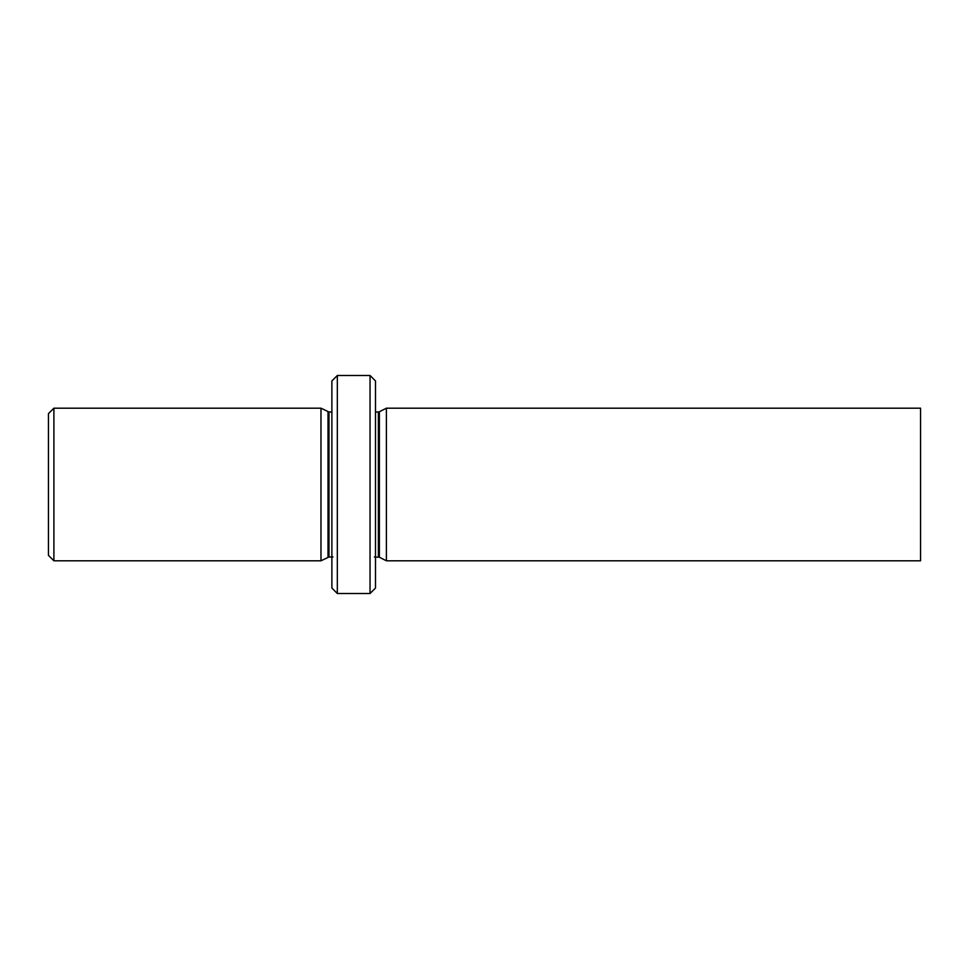 <?xml version="1.0" encoding="UTF-8"?>
<svg xmlns="http://www.w3.org/2000/svg" width="969" height="969" viewBox="0 0 969 969"><rect width="100%" height="100%" fill="white"/><g stroke="black" fill="none" stroke-linecap="round" stroke-linejoin="round"><path stroke-width="1.45" d="M332.973 556.993L328.988 556.993L328.988 412.007L320.981 408.191L320.981 560.809L328.988 556.993M53.901 408.191L53.901 560.809L48.45 555.358L48.45 413.642L53.901 408.191L320.981 408.191M53.901 560.809L320.981 560.809M337.333 375.487L337.333 593.512L331.882 588.062L331.882 380.938L337.333 375.487L370.037 375.487L370.037 593.512L337.333 593.512M370.037 593.512L375.487 588.062L375.487 380.938L370.037 375.487M386.389 560.809L386.389 408.191L920.55 408.191L920.55 560.809L386.389 560.809L379.363 557.236L374.397 556.993M328.007 557.236L328.007 411.764M378.382 556.993L378.382 412.007L375.487 412.007M379.363 557.236L379.363 411.764L386.389 408.191M331.882 412.007L328.988 412.007M378.382 412.007L379.363 411.764"/></g></svg>
